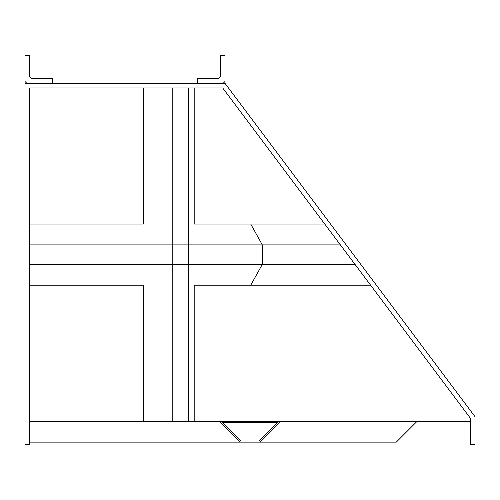 <?xml version="1.0" encoding="UTF-8"?>
<svg xmlns="http://www.w3.org/2000/svg" width="500" height="500" viewBox="0 0 500 500"><rect width="100%" height="100%" fill="white"/><g stroke="black" fill="none" stroke-linecap="round" stroke-linejoin="round"><path stroke-width="0.75" d="M470.369 421.294L143.319 421.294L143.319 285.2L29.631 285.2M29.631 224.056L143.319 224.056L143.319 87.963M172.206 421.294L172.206 87.963M194.194 421.294L194.194 285.2L250.75 285.2L262.306 264.369L29.631 264.369M324.756 224.056L194.194 224.056L194.194 87.963M188.412 421.294L188.412 87.963M340.381 244.894L262.306 244.894L250.75 224.056L262.306 244.894L29.631 244.894M354.988 264.369L262.306 264.369L262.306 244.894L262.306 264.369L250.75 285.2L370.613 285.2M143.319 421.294L29.631 421.294M29.631 87.963L29.631 444.444L25 444.444L25 83.331L225 83.331L475 416.669L475 444.444L470.369 444.444L470.369 418.212L222.688 87.963L29.631 87.963M417.131 421.294L396.294 442.131L29.631 442.131M259.256 440.975L240.744 440.975L222.225 422.456L277.775 422.456L259.256 440.975L240.744 440.975L222.225 422.456L277.775 422.456L259.256 440.975M240.263 442.131L219.425 421.294L280.575 421.294L259.738 442.131M220.369 55.556L225 55.556L225 81.481L223.15 83.331L197.225 83.331L197.225 78.706L218.519 78.706L220.369 76.85L220.369 55.556M52.775 78.706L52.775 83.331L26.85 83.331L25 81.481L25 55.556L29.631 55.556L29.631 76.85L31.481 78.706L52.775 78.706"/></g></svg>
